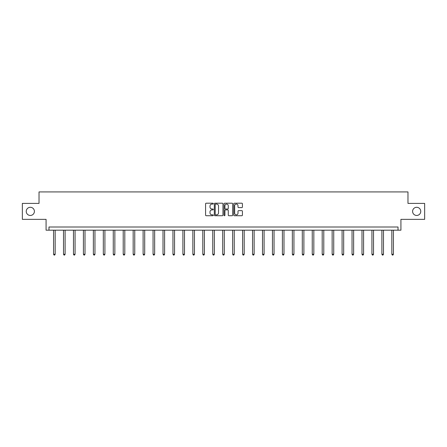 <?xml version="1.0" encoding="UTF-8"?>
<svg xmlns="http://www.w3.org/2000/svg" width="447" height="447" viewBox="0 0 447 447"><rect width="100%" height="100%" fill="white"/><g stroke="black" fill="none" stroke-linecap="round" stroke-linejoin="round"><path stroke-width="0.67" d="M412.598 211.375A4.084 4.084 0 0 0 416.677 215.46A4.084 4.084 0 0 0 420.761 211.375A4.084 4.084 0 0 0 416.677 207.296A4.084 4.084 0 0 0 412.598 211.375M26.239 211.375A4.084 4.084 0 0 0 30.323 215.46A4.084 4.084 0 0 0 34.402 211.375A4.084 4.084 0 0 0 30.323 207.296A4.084 4.084 0 0 0 26.239 211.375M213.297 203.642A0.436 0.436 0 0 0 212.856 203.201L206.207 203.201A0.626 0.626 0 0 0 205.581 203.826L205.581 215.096A0.626 0.626 0 0 0 206.207 215.722L212.856 215.722A0.436 0.436 0 0 0 213.297 215.286A0.436 0.436 0 0 0 212.856 214.845L211.995 214.845A2.006 2.006 0 0 1 209.995 212.845L209.995 211.906A2.006 2.006 0 0 1 211.995 209.9L212.856 209.9A0.436 0.436 0 0 0 213.297 209.464A0.436 0.436 0 0 0 212.856 209.023L211.995 209.023A2.006 2.006 0 0 1 209.995 207.022L209.995 206.084A2.006 2.006 0 0 1 211.995 204.078L212.856 204.078A0.436 0.436 0 0 0 213.297 203.642M22.35 203.402L22.35 219.348L46.075 219.348L46.075 230.188L400.925 230.188L400.925 219.348L424.65 219.348L424.65 203.402L407.971 203.402L407.971 191.925L39.029 191.925L39.029 203.402L22.35 203.402M241.793 207.615A0.626 0.626 0 0 0 242.419 206.989L242.419 203.826A0.626 0.626 0 0 0 241.793 203.201L234.407 203.201A0.626 0.626 0 0 0 233.781 203.826L233.781 215.096A0.626 0.626 0 0 0 234.407 215.722L241.793 215.722A0.626 0.626 0 0 0 242.419 215.096L242.419 211.28A0.626 0.626 0 0 0 241.793 210.654L238.631 210.654A0.626 0.626 0 0 0 238.005 211.28L238.005 213.174A1.676 1.676 0 0 1 236.334 214.845A1.676 1.676 0 0 1 234.658 213.174L234.658 205.754A1.676 1.676 0 0 1 236.334 204.078A1.676 1.676 0 0 1 238.005 205.754L238.005 206.989A0.626 0.626 0 0 0 238.631 207.615L241.793 207.615M398.026 230.188L398.026 227.003L48.974 227.003L48.974 230.188M222.952 203.826A0.626 0.626 0 0 0 222.327 203.201L214.94 203.201A0.626 0.626 0 0 0 214.314 203.826L214.314 215.096A0.626 0.626 0 0 0 214.94 215.722L222.327 215.722A0.626 0.626 0 0 0 222.952 215.096L222.952 203.826M224.673 203.201L232.06 203.201A0.626 0.626 0 0 1 232.686 203.826L232.686 215.096A0.626 0.626 0 0 1 232.06 215.722L228.898 215.722A0.626 0.626 0 0 1 228.272 215.096L228.272 210.526A0.626 0.626 0 0 0 227.646 209.9L225.551 209.9A0.626 0.626 0 0 0 224.925 210.526L224.925 215.286A0.436 0.436 0 0 1 224.483 215.722A0.436 0.436 0 0 1 224.048 215.286L224.048 203.826A0.626 0.626 0 0 1 224.673 203.201M215.627 204.078A0.436 0.436 0 0 0 215.191 204.519L215.191 214.409A0.436 0.436 0 0 0 215.627 214.845L216.538 214.845A2.006 2.006 0 0 0 218.538 212.845L218.538 206.084A2.006 2.006 0 0 0 216.538 204.078L215.627 204.078M228.272 205.788A1.676 1.676 0 0 0 226.601 204.111A1.676 1.676 0 0 0 224.925 205.788L224.925 208.397A0.626 0.626 0 0 0 225.551 209.023L227.646 209.023A0.626 0.626 0 0 0 228.272 208.397L228.272 205.788M53.567 230.188L53.567 254.248L55.165 254.248L55.165 230.188M55.165 254.248L54.685 255.075L54.048 255.075L53.567 254.248M63.519 230.188L63.519 254.248L65.111 254.248L65.111 230.188M65.111 254.248L64.636 255.075L63.994 255.075L63.519 254.248M73.464 230.188L73.464 254.248L75.062 254.248L75.062 230.188M75.062 254.248L74.582 255.075L73.945 255.075L73.464 254.248M83.416 230.188L83.416 254.248L85.008 254.248L85.008 230.188M85.008 254.248L84.533 255.075L83.896 255.075L83.416 254.248M93.367 230.188L93.367 254.248L94.96 254.248L94.96 230.188M94.96 254.248L94.479 255.075L93.842 255.075L93.367 254.248M103.313 230.188L103.313 254.248L104.911 254.248L104.911 230.188M104.911 254.248L104.43 255.075L103.793 255.075L103.313 254.248M113.264 230.188L113.264 254.248L114.857 254.248L114.857 230.188M114.857 254.248L114.382 255.075L113.739 255.075L113.264 254.248M123.21 230.188L123.21 254.248L124.808 254.248L124.808 230.188M124.808 254.248L124.327 255.075L123.69 255.075L123.21 254.248M133.161 230.188L133.161 254.248L134.754 254.248L134.754 230.188M134.754 254.248L134.279 255.075L133.642 255.075L133.161 254.248M143.113 230.188L143.113 254.248L144.705 254.248L144.705 230.188M144.705 254.248L144.225 255.075L143.588 255.075L143.113 254.248M153.058 230.188L153.058 254.248L154.656 254.248L154.656 230.188M154.656 254.248L154.176 255.075L153.539 255.075L153.058 254.248M163.01 230.188L163.01 254.248L164.602 254.248L164.602 230.188M164.602 254.248L164.122 255.075L163.485 255.075L163.01 254.248M172.955 230.188L172.955 254.248L174.553 254.248L174.553 230.188M174.553 254.248L174.073 255.075L173.436 255.075L172.955 254.248M182.907 230.188L182.907 254.248L184.499 254.248L184.499 230.188M184.499 254.248L184.024 255.075L183.387 255.075L182.907 254.248M192.858 230.188L192.858 254.248L194.451 254.248L194.451 230.188M194.451 254.248L193.97 255.075L193.333 255.075L192.858 254.248M202.804 230.188L202.804 254.248L204.396 254.248L204.396 230.188M204.396 254.248L203.921 255.075L203.284 255.075L202.804 254.248M212.755 230.188L212.755 254.248L214.348 254.248L214.348 230.188M214.348 254.248L213.867 255.075L213.23 255.075L212.755 254.248M222.701 230.188L222.701 254.248L224.299 254.248L224.299 230.188M224.299 254.248L223.818 255.075L223.182 255.075L222.701 254.248M232.652 230.188L232.652 254.248L234.245 254.248L234.245 230.188M234.245 254.248L233.77 255.075L233.133 255.075L232.652 254.248M242.604 230.188L242.604 254.248L244.196 254.248L244.196 230.188M244.196 254.248L243.716 255.075L243.079 255.075L242.604 254.248M252.549 230.188L252.549 254.248L254.142 254.248L254.142 230.188M254.142 254.248L253.667 255.075L253.03 255.075L252.549 254.248M262.501 230.188L262.501 254.248L264.093 254.248L264.093 230.188M264.093 254.248L263.613 255.075L262.976 255.075L262.501 254.248M272.447 230.188L272.447 254.248L274.045 254.248L274.045 230.188M274.045 254.248L273.564 255.075L272.927 255.075L272.447 254.248M282.398 230.188L282.398 254.248L283.99 254.248L283.99 230.188M283.99 254.248L283.515 255.075L282.878 255.075L282.398 254.248M292.344 230.188L292.344 254.248L293.942 254.248L293.942 230.188M293.942 254.248L293.461 255.075L292.824 255.075L292.344 254.248M302.295 230.188L302.295 254.248L303.887 254.248L303.887 230.188M303.887 254.248L303.412 255.075L302.775 255.075L302.295 254.248M312.246 230.188L312.246 254.248L313.839 254.248L313.839 230.188M313.839 254.248L313.358 255.075L312.721 255.075L312.246 254.248M322.192 230.188L322.192 254.248L323.79 254.248L323.79 230.188M323.79 254.248L323.31 255.075L322.673 255.075L322.192 254.248M332.143 230.188L332.143 254.248L333.736 254.248L333.736 230.188M333.736 254.248L333.261 255.075L332.618 255.075L332.143 254.248M342.089 230.188L342.089 254.248L343.687 254.248L343.687 230.188M343.687 254.248L343.207 255.075L342.57 255.075L342.089 254.248M352.04 230.188L352.04 254.248L353.633 254.248L353.633 230.188M353.633 254.248L353.158 255.075L352.521 255.075L352.04 254.248M361.992 230.188L361.992 254.248L363.584 254.248L363.584 230.188M363.584 254.248L363.104 255.075L362.467 255.075L361.992 254.248M371.938 230.188L371.938 254.248L373.536 254.248L373.536 230.188M373.536 254.248L373.055 255.075L372.418 255.075L371.938 254.248M381.889 230.188L381.889 254.248L383.481 254.248L383.481 230.188M383.481 254.248L383.006 255.075L382.364 255.075L381.889 254.248M391.835 230.188L391.835 254.248L393.433 254.248L393.433 230.188M393.433 254.248L392.952 255.075L392.315 255.075L391.835 254.248"/></g></svg>
